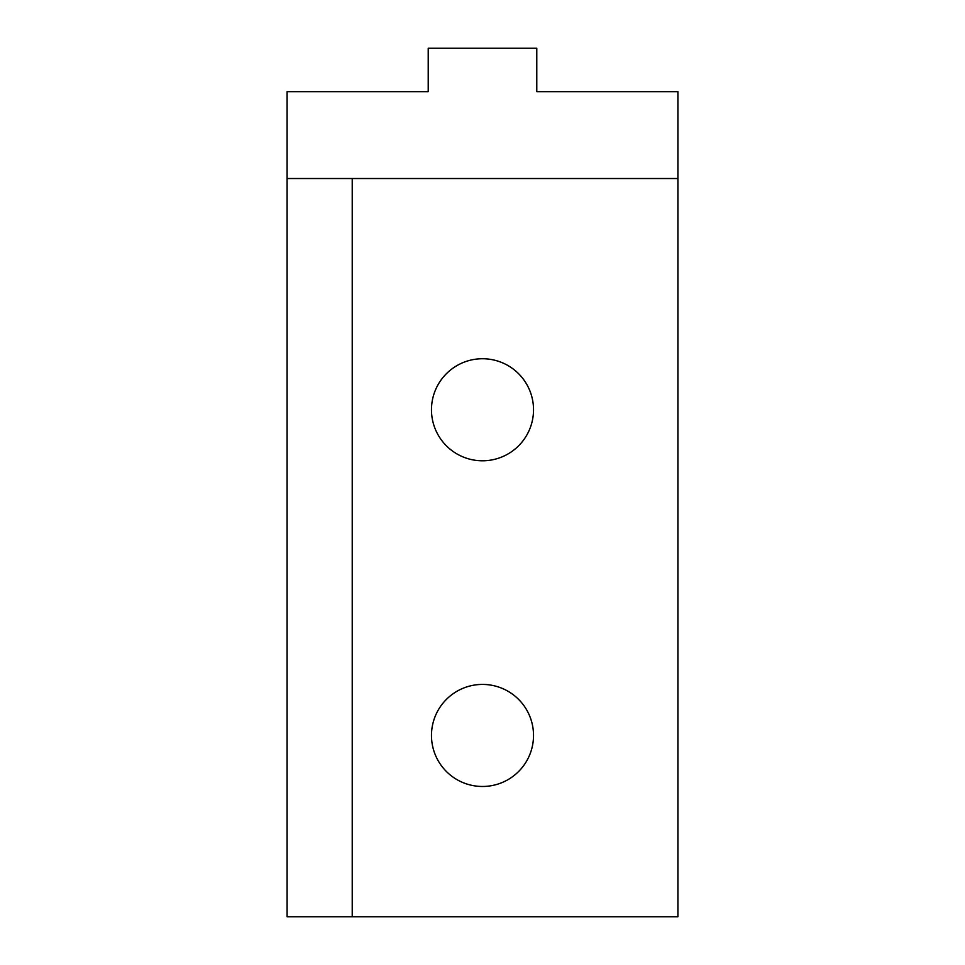 <?xml version="1.0" encoding="UTF-8"?>
<svg xmlns="http://www.w3.org/2000/svg" width="965" height="965" viewBox="0 0 965 965"><rect width="100%" height="100%" fill="white"/><g stroke="black" fill="none" stroke-linecap="round" stroke-linejoin="round"><path stroke-width="1.45" d="M482.5 460.788A51.024 51.024 0 0 1 431.476 409.763A51.024 51.024 0 0 1 482.5 358.739A51.024 51.024 0 0 1 533.524 409.763A51.024 51.024 0 0 1 482.5 460.788M482.5 786.475A51.024 51.024 0 0 1 431.476 735.451A51.024 51.024 0 0 1 482.5 684.426A51.024 51.024 0 0 1 533.524 735.451A51.024 51.024 0 0 1 482.5 786.475M677.913 178.525L677.913 91.675L536.781 91.675L536.781 48.25L428.219 48.25L428.219 91.675L287.088 91.675L287.088 916.75L677.913 916.75L677.913 178.525L287.088 178.525M352.225 178.525L352.225 916.75"/></g></svg>
